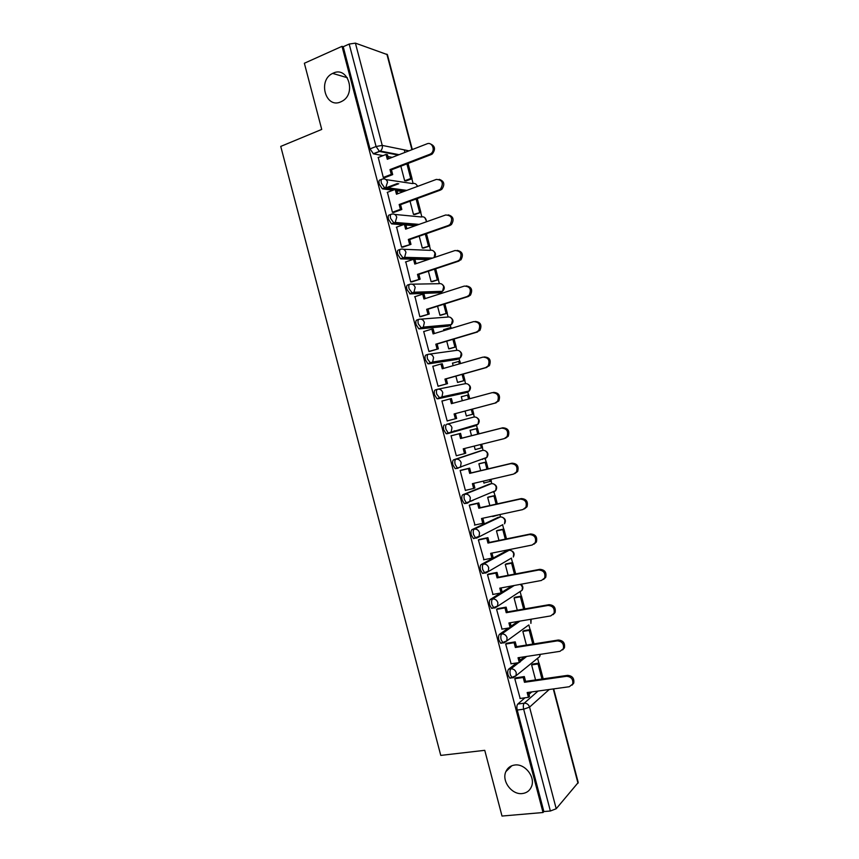<?xml version="1.0" encoding="UTF-8"?>
<svg xmlns="http://www.w3.org/2000/svg" width="859" height="859" viewBox="0 0 859 859"><rect width="100%" height="100%" fill="white"/><g stroke="black" fill="none" stroke-linecap="round" stroke-linejoin="round"><path stroke-width="1.29" d="M514.799 765.015C525.032 763.404 535.715 777.191 531.463 786.672C529.735 790.72 526.674 793.018 522.283 793.555C511.846 795.026 501.388 780.938 505.887 771.597C507.615 767.774 510.59 765.584 514.799 765.015M333.228 73.133C347.992 65.789 356.732 93.899 341.968 101.276L340.765 101.867C325.668 109.018 317.465 80.263 332.637 73.402L333.228 73.133M516.592 662.965L508.657 669.182C507.648 670.299 507.454 672.264 508.056 675.067L509.849 678.17L511.18 677.976M508.421 628.058L499.508 634.307C498.488 635.349 498.274 637.271 498.875 640.073L500.733 643.273L502.15 643.047M500.614 593.032L490.36 599.421C489.308 600.387 489.093 602.277 489.694 605.069L491.627 608.355L493.141 608.086M506.96 550.619L481.201 564.524C480.138 565.426 479.902 567.262 480.503 570.043L482.511 573.436L484.197 573.114M498.123 517.376L472.053 529.616C470.957 530.443 470.711 532.236 471.312 535.017L473.406 538.507L475.349 538.099M489.286 484.132L462.883 494.698C461.777 495.45 461.519 497.2 462.121 499.981L464.3 503.567L467.146 503.224M480.439 450.889L453.724 459.769C452.596 460.435 452.328 462.153 452.918 464.923L455.184 468.627L458.105 468.241M444.554 424.829C443.405 425.42 443.137 427.095 443.727 429.854L446.079 433.677L446.905 433.784L449.117 433.215L448.291 433.108L445.939 429.285C445.349 426.526 445.617 424.84 446.766 424.249L473.717 417.077L446.766 424.249C449.268 423.884 451.007 425.033 451.963 427.696L451.265 431.733L449.117 433.215M437.456 389.299L435.384 389.868C434.224 390.394 433.935 392.026 434.525 394.786L436.973 398.716L439.937 398.232L436.726 394.174C436.136 391.414 436.426 389.782 437.585 389.256C440.076 388.859 441.805 389.986 442.772 392.638L441.966 396.869L439.937 398.232L467.221 392.295L469.175 390.995L469.959 386.958C469.046 384.435 467.382 383.361 464.977 383.748L438.111 389.148M428.136 354.337L426.214 354.907C425.022 355.347 424.733 356.947 425.312 359.696L427.857 363.744L430.756 363.239L427.514 359.051C426.923 356.302 427.224 354.703 428.405 354.262C430.885 353.822 432.614 354.928 433.57 357.58L432.646 361.993L430.756 363.239L458.481 358.965L460.306 357.773L461.208 353.575C460.295 351.041 458.642 349.989 456.236 350.418L429.489 354.112M418.816 319.365L417.034 319.924C415.831 320.3 415.52 321.846 416.11 324.595L418.752 328.772L421.576 328.224L418.29 323.918C417.71 321.169 418.011 319.612 419.213 319.247C421.694 318.764 423.412 319.849 424.367 322.501L423.315 327.107L421.576 328.224L449.74 325.615L451.415 324.552L452.446 320.171C451.533 317.637 449.88 316.606 447.496 317.068L420.856 319.118M409.507 284.393L407.853 284.93C406.629 285.231 406.307 286.745 406.898 289.472L410.215 293.907L412.384 293.198L409.077 288.764C408.487 286.026 408.809 284.512 410.033 284.222C412.503 283.706 414.21 284.769 415.165 287.421L413.963 292.221L412.384 293.198L440.989 292.264L442.514 291.33L443.695 286.756C442.782 284.232 441.129 283.212 438.745 283.706L412.202 284.179M400.187 249.411L398.673 249.926C397.427 250.152 397.094 251.623 397.685 254.35L400.53 258.784L403.193 258.172L399.854 253.609C399.263 250.882 399.596 249.4 400.842 249.185C403.3 248.627 405.008 249.679 405.963 252.321L404.589 257.335L403.193 258.172L430.327 258.849M390.877 214.417L389.492 214.922C388.225 215.061 387.881 216.5 388.461 219.217L391.425 223.791L394.002 223.125L390.62 218.433C390.04 215.716 390.383 214.278 391.64 214.138C394.098 213.547 395.795 214.567 396.751 217.209L395.204 222.427L394.002 223.125L417.324 225.015M381.568 179.413L380.301 179.885C379.012 179.96 378.658 181.356 379.238 184.062L382.309 188.776L384.811 188.067L381.396 183.246C380.816 180.54 381.16 179.144 382.448 179.069C384.886 178.447 386.582 179.445 387.538 182.087L385.798 187.509L384.811 188.067L395.054 189.452M455.184 468.627L460.95 467.017M538.861 663.127L537.637 658.445M530.078 629.636L528.843 624.912M521.295 596.125L520.092 591.529L519.598 592.076L522.122 590.219L522.433 587.094L520.543 584.324M512.512 562.613L511.341 558.146M509.258 550.211L509.108 549.642M503.718 529.09L502.59 524.774M500.529 516.914L499.949 514.734M494.924 495.557L493.839 491.402M491.799 483.617L491.155 481.18M486.13 462.002L485.088 458.04M483.059 450.299L482.35 447.603M477.336 428.448L476.348 424.679M474.318 416.969L473.556 414.027M468.531 394.872L467.758 391.929M465.578 383.64L464.751 380.462M459.715 361.274L459.028 358.632M456.838 350.289L455.946 346.875M450.911 327.666L450.299 325.325M448.097 316.939L447.131 313.277M441.891 293.263L441.558 292.006M439.346 283.567L438.326 279.669M430.595 250.194L429.511 246.061M421.844 216.801L420.695 212.431M413.082 183.397L411.88 178.79M404.954 152.408L404.299 149.885M454.776 430.746L454.518 431.325M553.679 688.886L578.225 782.517L556.213 808.738L550.372 811.003L543.865 811.562L517.236 710.049C516.624 707.236 516.817 705.228 517.805 704.047L524.989 697.798M528.994 694.33L531.785 691.903M502.01 816.05L543.028 812.517L342.022 46.332L304.365 63.255L321.728 129.419L280.743 146.417L440.764 755.405L484.755 750.326L502.01 816.05M543.865 811.562L543.028 812.517M392.241 157.347L387.946 156.542M383.039 155.629L373.472 153.836L379.506 151.463L376.07 146.502L349.194 44.056L355.411 43.133L387.42 54.654L412.299 149.552M349.194 44.056L343.213 46.74L342.022 46.332M378.261 157.498L383.318 177.545L384.918 177.577M400.852 166.206L404.675 180.798L406.189 180.927M387.42 192.309L392.456 212.366L394.023 212.323M410.033 201.221L413.501 214.439L414.994 214.482M396.6 227.109L401.582 247.167L403.139 247.048M419.213 236.225L422.317 248.058L423.788 248.015M405.781 261.898L410.709 281.967L412.245 281.773M428.383 271.219L431.132 281.677L432.582 281.548M414.994 296.666L419.836 316.746L421.35 316.477M437.564 306.201L439.948 315.285L441.365 315.07M444.425 329.427L443.673 329.502L443.963 330.608M424.271 331.402L423.691 331.467L428.952 351.524L430.445 351.17M446.734 341.163L448.752 348.872L450.159 348.582M453.573 362.917L452.478 363.089L453.155 365.666M433.741 366.084L432.807 366.224L438.069 386.282L439.55 385.863M455.893 376.124L457.557 382.459L458.942 382.072M462.7 396.407L461.304 396.729M462.679 396.353L461.283 396.665L462.346 400.724M443.437 400.691L441.945 401.056M443.427 400.648L441.923 400.981L447.185 421.028L448.645 420.534M465.063 411.064L466.362 416.035L467.715 415.563M471.494 429.94L470.088 430.23L471.516 435.706M452.543 435.416L451.039 435.728L456.301 455.764L464.504 453.627L463.248 448.817L504.265 438.616L507.057 436.587C508.657 431.261 506.81 428.448 501.527 428.147L460.553 438.541L459.286 433.731L460.553 433.365L451.061 435.803M474.243 446.089L475.167 449.59L481.373 447.926L480.482 444.532M480.267 463.42L478.882 463.796L480.675 470.625M461.637 470.077L460.156 470.453L465.406 490.489L466.126 490.21M483.424 481.104L483.961 483.145L484.83 482.801M473.116 500.346L471.774 500.647M489.039 496.878L487.676 497.34L489.834 505.543M470.721 504.716L469.261 505.178L474.984 524.989M492.604 516.119L493.388 516.388M497.812 530.325L496.47 530.873L498.982 540.44M479.805 539.355L478.366 539.881L483.961 559.724M506.585 563.762L505.264 564.395L508.131 575.337M488.889 573.973L487.472 574.585L492.98 594.428M515.346 597.198L514.058 597.907L517.279 610.212M497.973 608.58L496.566 609.267L502.032 629.121M524.108 630.613L522.841 631.408L526.417 645.077M507.046 643.176L505.661 643.939L511.094 663.792M532.87 664.018L531.624 664.909L535.565 679.931M516.119 677.762L514.756 678.599L520.157 698.453M520.06 660.249L524.495 656.77M511.116 626.168L517.816 621.465M502.171 592.066L512.093 585.892M465.181 392.853L437.736 398.834M456.569 359.513L428.566 363.872M447.947 326.162L419.385 328.89M439.314 292.801L410.215 293.907M428.233 259.558L401.035 258.903M415.23 225.756L405.91 225.015M403.107 224.79L391.844 223.898M403.386 191.654L396.933 190.784M392.939 190.247L382.663 188.873M482.554 459.447L483.252 458.674M473.824 426.171L474.651 425.151M465.492 392.67L466.007 391.672M456.956 359.202L457.342 358.224M448.355 325.744L448.656 324.809M439.722 292.307L439.969 291.416M431.164 258.57L431.261 258.033M343.213 46.74L370.014 148.908L373.472 153.836M453.853 431.014L453.584 431.583M430.187 143.84C435.094 145.88 435.803 149.251 432.292 153.954L431.121 154.599L429.768 154.319L430.928 153.675C435.728 150.432 432.174 141.51 427.02 143.829L387.302 159.269L386.035 154.448L387.473 154.727L388.536 158.786M383.286 177.437L391.274 174.388L392.692 174.613L391.425 169.814L390.007 169.577L429.768 154.319M391.274 174.388L390.007 169.577M378.078 157.562L386.035 154.448M404.675 180.787L410.731 178.511L412.062 178.715L408.057 163.435M412.062 178.715L405.996 181.002M398.748 183.719L386.55 188.304M410.731 178.511L406.898 163.886M385.186 188.121L397.395 183.525M391.425 169.814L431.121 154.599M392.692 174.613L384.521 177.727M439.228 179.348C444.232 181.109 445.112 184.417 441.859 189.259L440.42 190.097L439.089 189.903L440.527 189.066C443.878 183.074 442.482 179.853 436.34 179.413L396.471 194.22L395.204 189.399L396.622 189.592L397.706 193.758M392.423 212.248L400.434 209.338L401.829 209.489L400.573 204.678L399.167 204.517L439.089 189.903M400.434 209.338L399.167 204.517M387.216 192.395L395.204 189.399M413.49 214.417L420.889 212.356L417.27 198.569M420.889 212.356L414.757 214.557M419.579 212.227L416.11 198.998M400.573 204.678L440.42 190.097M401.829 209.489L393.605 212.474M448.237 214.868C453.348 216.339 454.411 219.571 451.415 224.553L449.719 225.584L448.409 225.466L450.105 224.435C453.144 218.53 451.662 215.373 445.66 214.986L405.631 229.16L404.374 224.339L405.759 224.457L406.876 228.719M401.55 247.059L410.978 244.343L409.711 239.532L408.336 239.457L448.409 225.466M409.593 244.267L408.336 239.457M396.343 227.206L404.374 224.339M422.306 248.026L429.704 245.996L426.472 233.691M429.704 245.996L423.508 248.111M428.416 245.932L425.312 234.099M409.711 239.532L449.719 225.584M410.978 244.343L402.656 247.22M457.235 250.388C462.443 251.558 463.688 254.715 460.939 259.837L457.729 261.029L459.651 259.805C462.41 253.985 460.843 250.892 454.98 250.538L414.79 264.089L413.533 259.268L414.897 259.3L416.046 263.659M410.677 281.859L420.115 279.175L418.859 274.375L417.495 274.375L457.729 261.029M418.752 279.196L417.495 274.375M405.469 262.006L413.533 259.268M431.121 281.623L438.519 279.615L435.685 268.792M438.519 279.615L432.238 281.666M437.242 279.626L434.514 269.189M418.859 274.375L459.017 261.05M420.115 279.175L411.697 281.956M466.201 285.907C471.516 286.777 472.933 289.848 470.442 295.12L468.316 296.516L467.038 296.57L469.175 295.174C471.655 289.44 470.034 286.412 464.3 286.09L423.949 298.996L422.692 294.186L424.035 294.143L425.205 298.599M419.804 316.638L429.253 314.007L427.986 309.208L426.655 309.294L467.038 296.57M427.911 314.104L426.655 309.294M414.596 296.795L422.692 294.186M439.926 315.221L447.324 313.224L444.887 303.893M447.324 313.224L440.903 315.21M446.079 313.31L443.706 304.258M427.986 309.208L468.316 296.516M429.253 314.007L420.685 316.692M475.145 321.438C480.578 321.996 482.167 324.981 479.923 330.393L476.358 332.1L478.678 330.522C480.911 324.895 479.225 321.932 473.61 321.62L433.108 333.904L431.841 329.094L433.172 328.965L434.364 333.517M428.92 351.406L438.38 348.829L437.124 344.029L435.803 344.191L476.358 332.1M437.07 349.001L435.803 344.191M423.723 331.574L431.841 329.094M448.731 348.797L456.14 346.821L454.078 338.972M451.308 328.385L451.115 327.655L449.869 327.773L450.127 328.739M456.14 346.821L449.461 348.786M454.905 346.982L452.897 339.326M443.706 329.641L449.869 327.773M437.124 344.029L477.604 331.961M438.38 348.829L429.543 351.438M484.154 356.947C489.641 357.247 491.38 360.146 489.383 365.666L485.657 367.62L488.159 365.88C490.167 360.351 488.417 357.441 482.919 357.14L442.256 368.79L441 363.98L442.299 363.776L443.523 368.436M438.047 386.174L447.507 383.64L446.251 378.84L444.951 379.077L485.657 367.62M446.218 383.887L444.951 379.077M432.839 366.342L441 363.98M457.536 382.362L464.944 380.408L463.28 374.041M460.521 363.561L459.919 361.242L458.695 361.435L459.34 363.894M464.944 380.408L457.568 382.459M463.731 380.644L462.088 374.374M452.51 363.217L458.695 361.435M446.251 378.84L486.892 367.394M447.507 383.64L438.069 386.271M493.431 392.38C498.811 392.67 500.604 395.527 498.821 400.938L494.967 403.118L497.619 401.239C499.412 395.806 497.608 392.95 492.218 392.649L451.404 403.676L450.148 398.866L451.426 398.576L452.672 403.333M456.634 418.43L447.163 420.921L456.634 418.43L455.377 413.63L454.1 413.952L494.967 403.118M455.367 418.762L454.1 413.952M441.956 401.099L450.148 398.866M473.749 413.984L466.33 415.928L473.749 413.984L472.471 409.109M469.744 398.726L468.724 394.829L467.521 395.097L468.552 399.038M472.557 414.296L471.28 409.421M461.315 396.783L467.521 395.097M455.377 413.63L496.169 402.817M501.527 428.147L502.719 427.793C507.991 428.093 509.838 430.896 508.238 436.211L505.446 438.23M464.504 453.627L465.761 453.208L464.526 448.505M451.072 435.835L459.286 433.731M478.946 433.816L477.529 428.394L470.098 430.295M481.373 447.926L482.543 447.55L481.674 444.232M477.754 434.117L476.348 428.738L477.529 428.394M470.109 430.338L476.348 428.738M502.719 427.793L461.809 438.165L460.553 433.365M461.809 438.165L460.553 438.541M465.374 490.382L473.642 488.47L472.386 483.671L513.564 474.093L516.474 471.945C517.902 466.716 516.023 463.946 510.826 463.635L511.996 463.194C517.182 463.506 519.061 466.265 517.633 471.484L514.788 473.62M473.642 488.47L474.877 487.987L473.663 483.37M510.826 463.635L469.69 473.395L468.434 468.595L469.68 468.144L460.392 470.367M460.177 470.571L468.434 468.595M488.137 468.853L486.323 461.959L479.247 463.656M483.928 483.005L491.348 481.104L490.886 479.365M486.935 469.143L485.163 462.378L486.323 461.959M490.188 481.555L489.694 479.644M478.903 463.881L485.163 462.378M511.996 463.194L470.936 472.944L469.68 468.144M470.936 472.944L469.69 473.395M474.49 525.096L482.779 523.314L481.523 518.514L522.863 509.57L525.88 507.304C527.147 502.161 525.225 499.433 520.125 499.111L521.263 498.585C526.363 498.907 528.285 501.635 527.018 506.756L524.409 508.915M482.779 523.314L483.993 522.744L482.812 518.235M520.125 499.111L478.828 508.238L477.572 503.438L478.796 502.912L469.916 504.899M469.293 505.285L477.572 503.438M497.318 503.889L495.117 495.503L488.449 497.007M472.536 500.593L471.194 500.894M492.712 516.538L500.099 514.498M496.115 504.147L493.979 495.997L495.117 495.503M470.013 501.388L471.355 501.087M487.697 497.415L493.979 495.997M521.263 498.585L480.052 507.701L478.796 502.912M480.052 507.701L478.828 508.238M483.585 559.789L491.917 558.146L490.661 553.346L532.15 545.025L535.275 542.652C536.392 537.605 534.438 534.91 529.412 534.566L530.54 533.965C535.554 534.298 537.509 536.993 536.381 542.029L534.008 544.177M491.917 558.146L493.109 557.491L491.949 553.089M529.412 534.566L487.966 543.071L486.709 538.271L487.912 537.67L479.182 539.484M478.399 540L486.709 538.271M506.499 538.904L503.911 529.047L497.393 530.411M505.296 539.151L502.794 529.606L503.911 529.047M496.491 530.926L502.794 529.606M473.663 538.614L474.232 538.335M530.54 533.965L489.168 542.458L487.912 537.67M489.168 542.458L487.966 543.071M492.69 594.482L501.055 592.957L499.788 588.157L541.438 580.469L544.649 578.01C545.637 573.039 543.661 570.387 538.7 570.022L539.806 569.334C544.756 569.689 546.732 572.352 545.733 577.302L543.575 579.428M501.055 592.957L502.214 592.227L501.087 587.921M538.7 570.022L497.103 577.892L495.836 573.093L497.017 572.416L488.352 574.07M487.493 574.692L495.836 573.093M515.679 573.909L512.705 562.57L506.252 563.826M514.466 574.134L511.599 563.214L512.705 562.57M505.275 564.438L511.599 563.214M539.806 569.334L498.274 577.205L497.017 572.416M498.274 577.205L497.103 577.892M501.785 629.164L510.182 627.757L508.915 622.968L550.726 615.903L554.012 613.358C554.882 608.473 552.874 605.842 547.988 605.455L549.073 604.682C553.948 605.069 555.956 607.7 555.086 612.564L553.121 614.668M510.182 627.757L511.32 626.952L510.225 622.743M547.988 605.455L506.23 612.703L504.974 607.904L506.134 607.141L497.49 608.666M496.599 609.375L504.974 607.904M524.849 608.891L521.488 596.092L515.078 597.241M523.636 609.106L520.404 596.801L521.488 596.092M514.058 597.939L520.404 596.801M549.073 604.682L507.379 611.93L506.134 607.141M507.379 611.93L506.23 612.703M510.88 663.824L519.298 662.557L518.041 657.758L560.014 651.326L563.364 648.706C564.127 643.906 562.097 641.297 557.276 640.878L558.329 640.03C563.15 640.438 565.179 643.047 564.417 647.836L562.634 649.887M519.298 662.557L520.425 661.666L519.351 657.564M557.276 640.878L515.357 647.503L514.101 642.704L515.239 641.866L506.606 643.251M505.693 644.057L514.101 642.704M534.019 643.874L530.271 629.593L523.883 630.646M532.795 644.067L529.208 630.388L530.271 629.593M522.841 631.429L529.208 630.388M558.329 640.03L516.495 646.644L515.239 641.866M516.495 646.644L515.357 647.503M519.963 698.485L528.425 697.336L527.168 692.547L569.292 686.728L572.717 684.054C573.372 679.319 571.321 676.742 566.553 676.291L567.595 675.357C572.352 675.797 574.403 678.385 573.737 683.098L572.115 685.106M528.425 697.336L529.531 696.37L528.478 692.365M566.553 676.291L524.473 682.282L523.217 677.493L524.334 676.57L515.711 677.826M514.788 678.717L523.217 677.493M543.189 678.846L539.055 663.094L532.677 664.05M541.965 679.018L538.013 663.953L539.055 663.094M531.624 664.909L538.013 663.953M567.595 675.357L525.59 681.359L524.334 676.57M525.59 681.359L524.473 682.282M513.457 677.644L512.114 677.848L510.321 674.734C509.72 671.921 509.924 669.956 510.922 668.85L518.836 662.622M508.657 669.182L510.922 668.85C513.499 668.742 515.271 670.031 516.238 672.715L516.023 675.732L513.274 677.794M528.221 625.352L504.115 642.886L502.998 642.908L501.141 639.708C500.529 636.906 500.743 634.984 501.774 633.942L520.006 621.089M499.508 634.307L501.774 633.942C504.33 633.802 506.101 635.069 507.057 637.743L506.799 640.889L500.733 643.273M520.919 584.26C523.034 585.913 523.432 587.9 522.122 590.219L494.956 607.979L493.882 607.957L491.949 604.661C491.348 601.869 491.563 599.99 492.604 599.024L514.262 585.484M490.36 599.421L492.604 599.024C495.16 598.841 496.921 600.087 497.887 602.76L497.576 606.035L491.627 608.355M511.449 558.082L485.797 573.05L484.755 573.007L482.747 569.614C482.146 566.822 482.382 564.986 483.445 564.084L509.247 550.211M481.201 564.524L483.445 564.084C485.99 563.869 487.74 565.104 488.707 567.778L488.341 571.181L482.511 573.436M502.816 524.656L476.627 538.11L475.639 538.045L473.556 534.545C472.955 531.764 473.191 529.96 474.275 529.144L500.378 516.925M472.053 529.616L474.275 529.144C476.82 528.897 478.56 530.1 479.526 532.773L479.086 536.327L473.406 538.507M494.161 491.262L493.42 492.239L495.707 490.618L469.83 501.463L467.457 503.159L466.523 503.073L464.354 499.476C463.753 496.695 464.01 494.934 465.106 494.193L491.498 483.638M462.883 494.698L465.106 494.193C467.64 493.904 469.379 495.085 470.345 497.758L469.83 501.463L464.3 503.567M485.475 457.901L484.691 458.931L486.87 457.407L457.407 468.091L455.141 464.386C454.551 461.616 454.819 459.898 455.936 459.221L482.608 450.363M453.724 459.769L455.936 459.221C458.459 458.899 460.188 460.07 461.154 462.733L460.553 466.598M517.805 704.047L524.226 703.188L538.056 691.044M549.234 689.498L529.563 707.118L556.213 808.738M578 783.247L553.282 688.939M398.157 155.049L379.506 151.463L380.29 151.044L399.102 154.684M355.411 43.133L382.234 145.407L409.002 150.83M411.923 149.702L386.872 54.138M520.361 661.419L526.707 656.426M506.477 550.705L508.635 550.275C511.094 550.061 512.769 551.22 513.693 553.765L513.328 557.019C514.928 553.744 513.961 551.521 510.418 550.351M497.758 517.462L499.917 516.989C502.354 516.742 504.029 517.88 504.952 520.425L504.523 523.818C506.209 520.672 505.36 518.439 501.967 517.129M489.039 484.197L491.187 483.703C493.614 483.413 495.289 484.54 496.212 487.074L495.707 490.618C497.479 487.59 496.738 485.346 493.485 483.896M480.321 450.921L482.447 450.395C484.873 450.073 486.548 451.179 487.461 453.713L486.87 457.407C488.75 454.486 488.116 452.242 484.97 450.664M476.788 424.55L475.961 425.624L449.289 433.172M465.095 392.874L467.317 392.273M456.365 359.577L458.727 358.879M447.636 326.259L450.127 325.475M438.895 292.93L441.515 292.049M403.494 249.293L430.005 250.334C432.367 249.808 434.01 250.807 434.933 253.33L434.074 257.582M394.743 214.428L421.243 216.962C423.616 216.393 425.248 217.37 426.161 219.893L426.279 221.847M405.48 190.87L396.643 189.667M385.938 179.595L412.492 183.568C414.843 182.967 416.486 183.933 417.399 186.446L417.399 186.446M475.961 425.624L478.034 424.206L478.71 420.341C477.797 417.807 476.133 416.722 473.717 417.077M531.173 619.21L530.905 623.409L530.712 619.285M537.283 658.542L539.688 656.598L540.021 654.386M370.014 148.908L376.07 146.502L382.234 145.407C382.706 147.769 382.051 149.649 380.29 151.044L373.203 153.761M517.236 710.049L523.668 709.201C523.067 706.388 523.249 704.38 524.226 703.188C526.814 703.124 528.596 704.434 529.563 707.118L523.668 709.201L550.372 811.003M382.309 188.776L385.798 187.509L406.79 190.387M417.753 186.317L416.121 184.288M391.425 223.791L395.204 222.427L419.074 224.392M400.53 258.784L404.589 257.335L432.635 258.076M409.646 293.778L413.963 292.221L442.514 291.33C444.962 288.807 444.822 286.455 442.084 284.297M418.752 328.772L423.315 327.107L451.415 324.552C453.735 321.953 453.498 319.634 450.707 317.594M427.857 363.744L432.646 361.993L460.306 357.773C462.496 355.111 462.163 352.813 459.307 350.88M436.973 398.716L441.966 396.869L469.175 390.995C471.258 388.247 470.829 385.97 467.887 384.156M446.079 433.677L478.034 424.206C480.009 421.372 479.472 419.106 476.444 417.41M509.849 678.17L516.023 675.732L539.688 656.598L540.343 654.343M426.751 221.676L424.786 217.638M434.31 257.507C436.157 255.037 435.867 252.857 433.441 250.978M332.637 73.402L347.326 77.718M505.887 771.597L511.867 765.723M432.292 153.954L430.928 153.675M441.859 189.259L440.527 189.066M451.415 224.553L450.105 224.435M460.939 259.837L459.651 259.805M470.442 295.12L469.175 295.174M479.923 330.393L478.678 330.522M489.383 365.666L488.159 365.88M498.821 400.938L497.619 401.239M508.238 436.211L507.057 436.587M517.633 471.484L516.474 471.945M527.018 506.756L525.88 507.304M536.381 542.029L535.275 542.652M545.733 577.302L544.649 578.01M555.086 612.564L554.012 613.358M564.417 647.836L563.364 648.706M573.737 683.098L572.717 684.054"/></g></svg>
